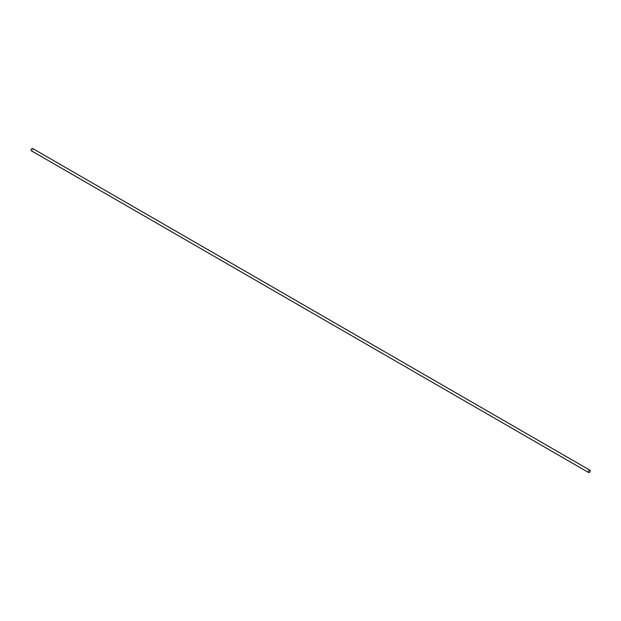 <?xml version="1.0" encoding="UTF-8"?>
<svg xmlns="http://www.w3.org/2000/svg" width="621" height="621" viewBox="0 0 621 621"><rect width="100%" height="100%" fill="white"/><g stroke="black" fill="none" stroke-linecap="round" stroke-linejoin="round"><path stroke-width="0.47" stroke-dasharray="3.1 2.33" d="M32.641 148.481A1.32 0.761 -60 0 1 32.641 150.003A1.32 0.761 -60 0 1 31.322 150.763M588.343 471.913A1.258 0.73 -60 0 1 588.894 470.64A1.258 0.73 -60 0 1 589.865 470.307A1.258 0.73 -60 0 1 589.865 471.758A1.258 0.73 -60 0 1 588.607 472.488A1.258 0.73 -60 0 1 588.343 471.913M31.151 150.22A1.258 0.73 -60 0 1 31.694 148.947A1.258 0.73 -60 0 1 32.672 148.613A1.258 0.73 -60 0 1 32.672 150.065A1.258 0.73 -60 0 1 31.407 150.794A1.258 0.73 -60 0 1 31.151 150.22M589.865 470.307L32.672 148.613M588.607 472.488L31.407 150.794"/><path stroke-width="0.93" d="M588.359 471.921A1.32 0.761 -60 0 1 588.933 470.586A1.32 0.761 -60 0 1 589.95 470.237A1.32 0.761 -60 0 1 589.95 471.758A1.32 0.761 -60 0 1 588.63 472.519A1.32 0.761 -60 0 1 588.359 471.921M588.63 472.519L31.322 150.763A1.32 0.761 -60 0 1 31.05 150.158A1.32 0.761 -60 0 1 31.624 148.83A1.32 0.761 -60 0 1 32.641 148.481L589.95 470.237"/></g></svg>

